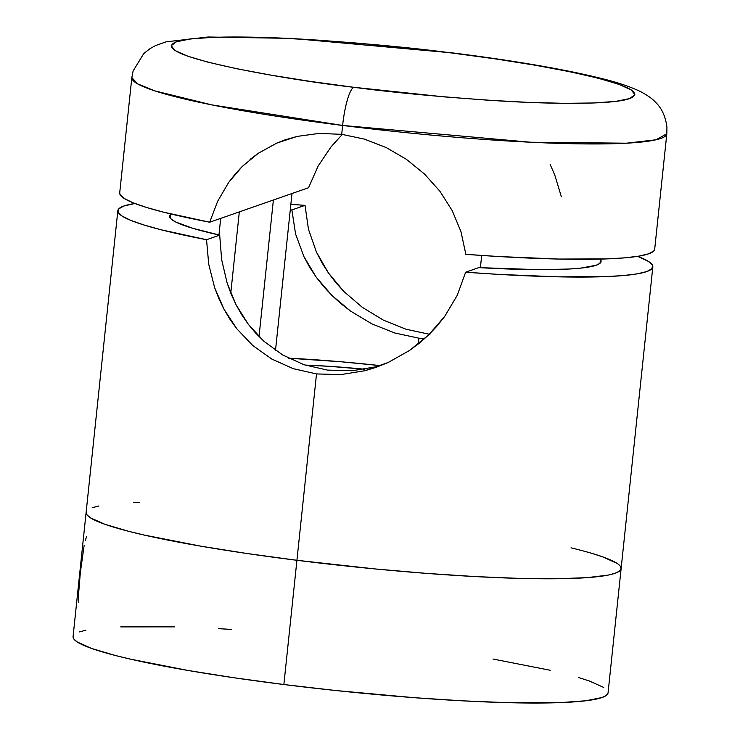 <?xml version="1.0" encoding="UTF-8"?>
<svg xmlns="http://www.w3.org/2000/svg" width="740" height="740" viewBox="0 0 740 740"><rect width="100%" height="100%" fill="white"/><g stroke="black" fill="none" stroke-linecap="round" stroke-linejoin="round"><path stroke-width="1.11" d="M84.11 545.593L80.299 572.936L78.662 593.073L78.782 602.471M288.517 358.188A165.862 16.114 -174 0 1 380.388 365.643L341.02 361.768L288.517 358.188M304.029 364.737L327.478 370.102L352.147 370.74L376.493 366.716L352.147 370.74L327.478 370.102L304.029 364.737L282.578 354.923L263.893 341.233L248.409 324.416L236.125 304.889L227.208 283.263L221.658 259.749L219.697 235.126L206.543 239.723A268.971 26.131 -174 0 1 117.836 210.669L73.066 636.64A268.971 26.131 6 0 0 283.864 684.528L296.925 560.291A268.971 26.131 -174 0 1 86.127 512.395A268.971 26.131 6 0 0 296.925 560.291L283.864 684.528L335.96 690.549L413.799 697.654L462.583 700.836L506.687 702.639L560.402 702.612L585.913 700.762L601.999 697.533L606.291 695.443L608.03 693.047M231.592 629.407L218.541 628.667M174.446 626.863L120.731 626.891M85.951 630.184L79.134 631.969M73.094 636.456L73.935 639.12L77.339 642.033L91.695 648.481L115.616 655.557L130.888 659.238L188.136 670.477L233.951 677.757L283.864 684.528A268.971 26.131 6 0 0 608.058 692.871L621.119 568.625A268.971 26.131 -174 0 1 296.925 560.291L375.254 568.958L426.86 573.408L475.644 576.599L519.739 578.403L557.461 578.745L587.338 577.626L608.234 575.082L615.051 573.297L619.352 571.197L621.091 568.81L620.259 566.146L621.091 568.81L619.352 571.197L615.051 573.297L608.234 575.082L587.338 577.626L557.461 578.745L519.739 578.403L475.644 576.599L426.86 573.408L375.254 568.958L296.925 560.291A268.971 26.131 6 0 0 621.119 568.625A268.971 26.131 -174 0 0 571.012 547.831M603.794 687.469L589.438 681.022L578.625 677.544M550.245 670.264L492.988 659.026M616.846 563.232L602.49 556.785L591.676 553.307L602.49 556.785L616.846 563.232M139.453 502.469L133.783 502.654L139.453 502.469M99.003 505.947L92.186 507.723L99.003 505.947M86.154 512.219L86.987 514.883L90.391 517.797L104.747 524.244L128.667 531.311L143.949 535.002L201.197 546.24L247.012 553.511L296.925 560.291L247.012 553.511L201.197 546.24L143.949 535.002L128.667 531.311L104.747 524.244L90.391 517.797L86.987 514.883L86.154 512.219M305.13 365.107L329.531 366.337L364.663 369.242A112.073 10.887 -174 0 0 305.13 365.107M86.617 536.519L85.303 540.477M418.942 338.199L418.341 343.971L418.942 338.199L424.483 338.781L418.942 338.199L394.753 332.991L418.942 338.199M371.795 323.833L394.753 332.991L371.795 323.833L350.51 311.068L371.795 323.833M331.899 295.417L350.51 311.068L340.853 303.585L331.899 295.417L323.63 286.556L316.147 277.075L331.899 295.417M303.9 256.549L316.147 277.075L309.57 267.085L303.9 256.549L295.575 233.979L303.9 256.549M291.875 209.947L295.575 233.979L291.875 209.947L290.274 209.864A216.968 21.081 -174 0 1 291.875 209.947L305.028 205.359L291.875 209.947M271.793 359.057L293.29 368.677L316.517 373.931L296.925 560.291L316.517 373.931L340.825 374.607L364.857 370.731L376.161 367.318L388.102 362.526L409.451 350.519L419.358 343.147L428.571 334.97L437.007 326.081L444.666 316.461L457.255 295.297L465.636 272.209L478.799 267.621L465.636 272.209L498.409 274.374L557.572 276.825L604.876 276.658L623.024 275.585L637.075 273.883L646.769 271.571L651.94 268.694L652.514 265.299L648.471 261.442L637.686 256.336A268.971 26.131 -174 0 1 652.828 266.9A268.971 26.131 -174 0 1 465.636 272.209L457.255 295.297L444.666 316.461L428.571 334.97L409.451 350.519L388.102 362.526L364.857 370.731L340.825 374.607L316.517 373.931L293.29 368.677L271.793 359.057L252.83 345.58L236.865 328.856L224.035 309.311L214.637 287.684L208.717 264.18L206.543 239.723L219.697 235.126A216.968 21.081 -174 0 1 169.553 216.108A216.968 21.081 -174 0 1 170.644 214.295L169.562 216.617L171.292 219.197L175.787 222.028L192.788 228.309L219.697 235.126L221.658 259.749L227.208 283.263L231.259 294.344L236.125 304.889L241.841 314.925L248.409 324.416L255.753 333.185L263.893 341.233L282.578 354.923M208.717 264.18L206.543 239.723L160.941 229.733L143.782 224.932L130.795 220.372L122.202 216.126L118.15 212.269L118.724 208.874L123.904 205.998L134.847 203.491A268.971 26.131 -174 0 0 117.836 210.669M305.028 205.359A268.971 26.131 -174 0 0 290.857 204.37L305.028 205.359L308.469 229.326L316.443 252.09L328.403 272.921L343.924 291.542L362.35 307.359L383.394 320.143L406.057 329.235L429.903 334.378L406.057 329.235L383.394 320.143L362.35 307.359L343.924 291.542L335.747 282.532L328.403 272.921L321.965 262.783L316.443 252.09L308.469 229.326M478.799 267.621L538.461 269.665L568.783 269.046L580.493 268.148L596.227 265.235L600.048 263.255L601.102 260.952L600.427 259.463A216.968 21.081 -174 0 1 601.111 261.47A216.968 21.081 -174 0 1 478.799 267.621M376.493 366.716L381.748 365.236M252.83 345.58L236.865 328.856L230.048 319.412L224.035 309.311L218.911 298.738L214.637 287.684M654.697 249.093L653.827 250.925L648.629 253.82L638.861 256.142L624.69 257.853L606.365 258.917L558.607 259.055L498.899 256.539L465.849 254.338A268.971 26.131 6 0 0 654.697 249.149L666.823 133.783A268.971 26.131 -174 0 1 342.629 125.449L530.663 142.237L626.382 143.199L656.047 139.786L666.823 133.783L666.934 127.076C664.751 110.186 656.805 103.591 654.863 101.547C652.144 98.605 647.463 95.34 640.822 91.76C630.637 86.821 617.872 82.482 602.517 78.727C565.277 69.431 515.41 60.837 452.926 52.947L291.68 38.388L208.107 37L166.001 41.847L155.428 45.64L150.229 48.507L143.791 53.521L133.117 70.975L131.831 77.552L119.704 192.918A268.971 26.131 6 0 0 209.697 222.222L217.643 201.289L228.586 182.567L242.239 166.454L258.436 153.18L276.806 143.097L297.193 136.401L318.996 133.422L341.695 134.319L342.629 125.449A268.971 26.131 -174 0 1 131.831 77.552L137.612 83.87L154.808 90.872L211.742 104.877L342.629 125.449A35.862 7.206 -82.9 0 1 353.924 87.311C285.668 79.689 143.199 54.834 176.481 41.764C192.261 35.825 250.222 35.946 306.425 39.414C364.875 43.327 413.466 47.869 452.196 53.03A35.862 7.206 -82.9 0 1 452.991 52.956A35.862 7.206 -82.9 0 1 453.611 53.215M342.333 134.403L331.085 146.807L318.08 166.139L308.552 187.738L209.697 222.222L163.522 212.167L146.113 207.329L132.922 202.732L124.181 198.45L120.037 194.565L119.713 192.863M291.995 193.51L275.502 350.399L291.995 193.51M259.028 336.617L273.384 200.004L259.028 336.617M481.675 255.457L480.39 267.714L481.675 255.457M460.974 231.657L465.849 254.338L460.974 231.657L452.205 210.604L460.974 231.657M439.875 191.207L452.205 210.604L439.875 191.207L424.519 174.057L439.875 191.207M406.408 159.331L424.519 174.057L406.408 159.331L386.206 147.575L406.408 159.331M364.321 139.092L386.206 147.575L364.321 139.092L341.695 134.319L364.321 139.092M452.991 52.956A35.862 7.206 97.1 0 0 452.196 53.03C520.442 60.652 662.91 85.516 629.629 98.587C613.849 104.516 555.888 104.405 499.694 100.936C441.234 97.023 392.644 92.482 353.924 87.311L444.37 96.885L488.076 100.215L528.527 102.388L564.148 103.323L593.582 102.98L615.689 101.389L629.629 98.587L634.865 94.701L631.183 89.864L618.742 84.277L598.013 78.144L569.791 71.706L535.159 65.213L495.449 58.904L452.196 53.03L361.749 43.466L318.034 40.136L277.593 37.962L241.962 37.028L212.537 37.361L190.421 38.961L176.481 41.764L171.245 45.649L174.927 50.486L187.368 56.074L208.097 62.206L236.319 68.644L270.951 75.138L310.661 81.446L353.924 87.311A35.862 7.206 97.1 0 0 342.629 125.449L341.695 134.319L318.996 133.422L297.193 136.401L285.168 139.842M218.957 234.969L220.696 218.383L218.957 234.969M239.316 211.89L230.769 293.142L239.316 211.89M250.009 159.461L258.436 153.18L276.806 143.097L284.771 139.98M308.552 187.738L209.697 222.222L217.643 201.289L228.586 182.567L235.107 174.15L242.239 166.454M331.085 146.807L318.08 166.139M561.383 196.803L554.713 174.853L550.172 164.474M652.828 266.9L621.119 568.625M170.681 213.934L170.246 218.106M600.464 259.102L600.02 263.274"/></g></svg>
